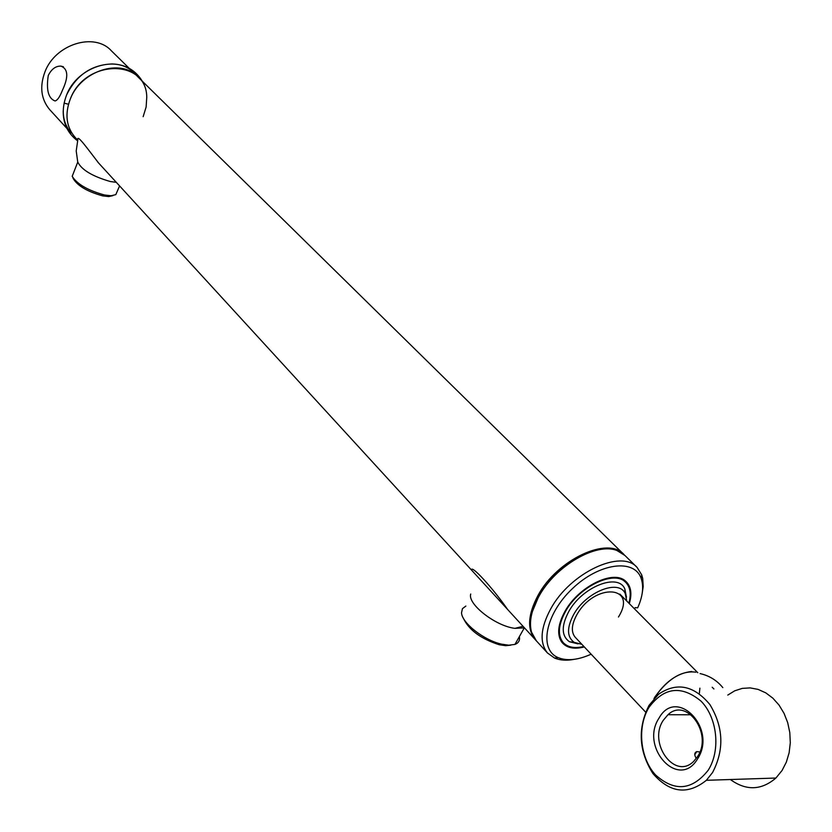 <?xml version="1.0" encoding="UTF-8"?>
<svg xmlns="http://www.w3.org/2000/svg" width="832" height="832" viewBox="0 0 832 832"><rect width="100%" height="100%" fill="white"/><g stroke="black" fill="none" stroke-linecap="round" stroke-linejoin="round"><path stroke-width="1.25" d="M50.055 110.011L49.629 109.554C41.049 99.195 39.478 86.653 44.928 71.926C55.234 44.148 94.463 31.99 111.311 50.742L129.158 68.276M71.105 132.985C62.483 122.564 60.975 109.886 66.602 94.942C77.251 66.747 117.073 54.163 133.983 73.018M62.358 90.428C59.852 96.866 57.418 100.37 55.058 100.974C48.35 98.457 46.082 89.95 48.266 75.473C51.48 69.087 55.692 65.967 60.902 66.113C68.182 68.89 68.671 77.002 62.358 90.428M689.874 713.804L688.74 714.761M691.818 671.466C677.238 672.994 664.622 682.053 653.952 698.651L654.971 696.894C668.231 678.558 681.897 670.322 695.968 672.183M535.735 640.151L535.09 639.454C526.937 629.158 527.904 614.494 537.992 595.462C557.149 559.468 608.275 535.777 624.052 554.622L624.281 554.861M143.146 116.688L146.13 107.016L146.754 97.354C146.775 58.708 85.238 58.854 70.346 98.914C64.605 114.192 66.238 127.046 75.234 137.498L74.807 137.03C66.175 126.599 64.688 113.901 70.346 98.914C81.047 70.647 120.973 57.99 137.894 76.866L623.594 554.174M575.141 637.177L645.622 712.119M581.849 644.322L574.184 642.356C566.883 637.031 566.675 627.817 573.56 614.734C585.874 591.906 619.018 578.666 625.258 593.653L626.766 601.058M578.001 643.874L569.421 641.732C561.454 635.96 561.205 625.955 568.672 611.718C582.015 586.903 618.062 572.572 624.822 588.9L626.465 597.199M583.887 646.474C574.704 648.669 567.809 647.379 563.202 642.595C557.45 635.367 558.199 625.019 565.458 611.551C579.124 586.279 615.056 569.442 626.028 582.681C630.396 587.475 631.332 594.298 628.857 603.169M575.328 637.385C570.96 632.237 571.428 624.749 576.763 614.89C594.641 582.41 638.217 585.52 618.446 617.022M574.205 659.339C566.592 660.785 560.05 660.358 554.58 658.06L547.498 653.006C539.386 642.741 540.446 628.056 550.68 608.93C570.097 572.759 621.473 548.725 637.156 567.497L641.742 574.922L642.72 578.51L643.198 586.55L642.096 593.965M636.709 567.06L624.978 555.526L617.001 550.555C596.45 542.069 555.37 565.885 538.886 596.419C531.346 610.158 528.882 622.045 531.502 632.091L536.38 640.858M532.355 611.634L539.074 595.525C553.717 571.99 572.645 556.962 595.858 550.451M584.324 646.942C573.799 649.594 566.218 647.899 561.569 641.867C556.837 634.39 557.939 624.281 564.886 611.52C578.313 586.758 613.122 569.462 625.414 580.986C630.989 585.894 632.289 593.434 629.304 603.616M624.894 581.641L621.712 578.822M591.136 654.191C578.115 660.036 567.164 661.201 558.293 657.665C538.554 649.802 545.168 614.307 572.291 588.754C599.102 562.869 634.577 558.241 641.212 578.583C643.916 586.716 642.751 596.45 637.686 607.807L635.159 607.672L634.473 608.826M559.79 638.456L561.694 640.973M112.944 195.624L108.742 196.57L102.742 195.884C87.662 191.724 77.896 186.066 73.424 178.922L72.873 177.746M77.74 162.105L72.197 176.322C77.116 184.174 87.88 190.393 104.489 194.99L111.082 195.749L115.794 194.646L116.823 192.286M510.754 645.174L505.721 645.684L499.252 644.748C480.719 638.799 468.697 629.845 463.185 617.864M465.858 606.07L462.446 608.66L461.531 612.737C461.677 622.762 483.86 640.297 501.592 644.155L508.716 645.195L514.946 644.415C518.586 643.032 520.062 640.422 519.376 636.594M142.23 81.13C135.491 70.19 125.518 64.459 112.33 63.95C91.707 64.657 76.461 74.984 66.602 94.942M98.509 162.906C87.058 148.086 76.596 133.349 77.802 139.984L76.211 150.966L77.73 161.98C81.546 169.832 92.414 176.353 110.302 181.522L116.303 182.333M507.624 609.471C492.544 587.735 470.735 564.013 471.578 570.128M470.735 594.027C467.262 603.97 495.602 626.163 514.946 628.347L524.472 627.858M730.35 779.522C746.148 790.92 761.322 790.431 775.902 778.045L782.049 770.505L786.334 762.154L789.121 752.794L790.296 742.799L789.807 732.607L787.696 722.644L784.035 713.326L779.012 705.047L772.824 698.131L765.762 692.848L758.098 689.395L750.152 687.898L742.258 688.386L734.708 690.82L727.792 695.074M699.858 751.972L696.748 751.598C694.283 752.731 694.117 754.967 696.249 758.306M649.054 705.328L658.58 694.221C676.728 681.897 693.826 685.329 709.883 704.538C723.518 727.095 724.412 749.736 712.587 772.481L706.368 780.302C687.648 795.257 669.812 792.99 652.881 773.5C638.768 751.057 637.489 728.333 649.054 705.328M708.209 770.224C720.897 750.36 717.319 717.475 700.97 701.085C681.356 685.048 664.009 687.18 648.918 707.47C637.042 726.866 639.974 758.046 655.522 774.914C674.544 791.981 692.099 790.421 708.209 770.224M697.538 758.93C678.902 790.598 639.402 747.334 659.006 718.151C676.447 686.223 717.735 728.437 697.538 758.93M663.26 720.335C647.702 743.205 674.908 780.655 693.794 761.249L697.559 756.59C713.17 733.689 686.494 696.894 667.992 714.719L663.26 720.335M66.945 128.45L49.629 109.554M60.902 66.113L63.409 66.758M64.054 103.158L68.494 104.229M697.809 672.724L619.85 594.079M699.358 693.274L699.899 688.168M535.09 639.454L97.864 162.198M77.73 140.223L74.807 137.03M574.184 642.356L569.421 641.732M563.202 642.595L561.402 640.661M625.726 582.369L623.844 580.507M623.178 579.831L622.523 579.176M625.258 593.653L624.822 588.9M547.498 653.006L535.964 640.411M622.96 579.717L625.414 580.986M641.212 578.583L641.742 574.922M558.293 657.665L554.58 658.06M560.394 639.392L561.569 641.867M115.794 194.646L119.59 185.91M108.742 196.57L111.082 195.749M499.252 644.748L501.592 644.155M514.946 644.415L524.378 627.765M63.211 110.791C63.014 123.427 67.798 133.432 77.574 140.816M523.037 626.298L514.946 628.347M696.748 751.598L694.741 754.811M667.992 714.719L691.163 714.771M706.368 780.302L775.902 778.045M712.202 687.253L713.908 688.958M722.821 687.617C716.862 680.347 709.28 675.667 700.086 673.587"/></g></svg>
